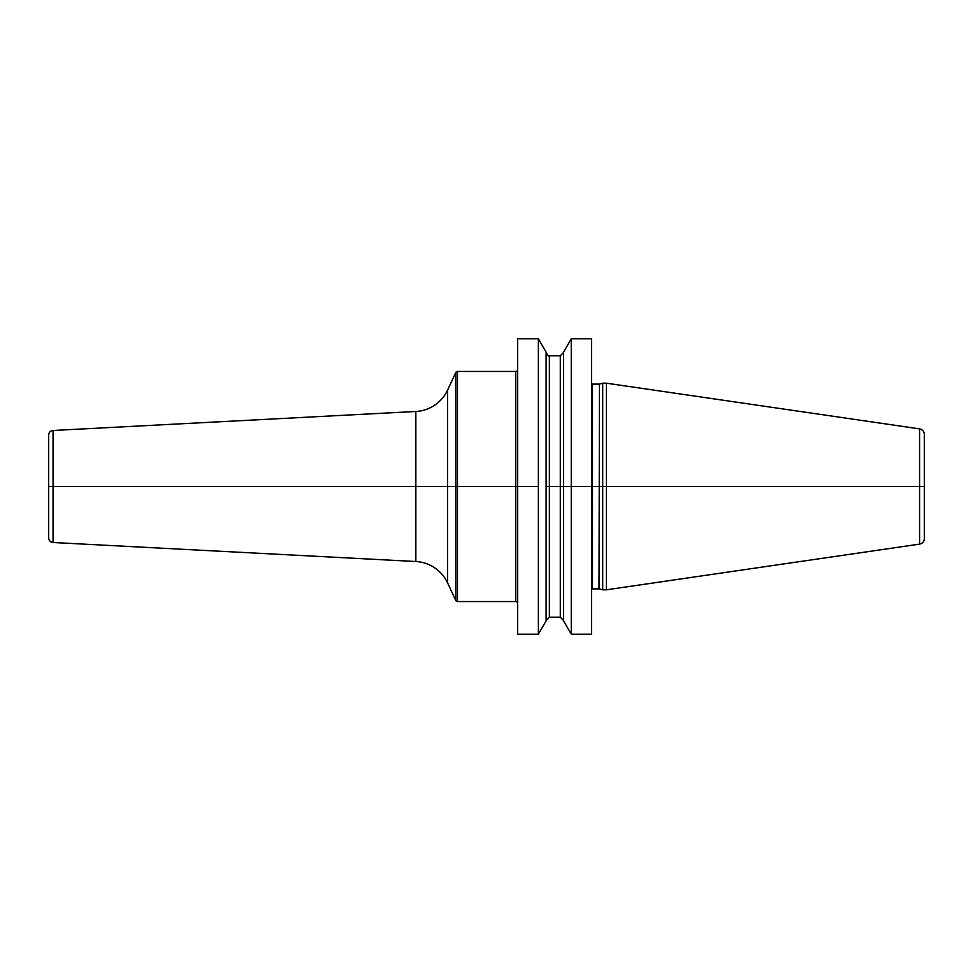 <?xml version="1.0" encoding="UTF-8"?>
<svg xmlns="http://www.w3.org/2000/svg" width="973" height="973" viewBox="0 0 973 973"><rect width="100%" height="100%" fill="white"/><g stroke="black" fill="none" stroke-linecap="round" stroke-linejoin="round"><path stroke-width="1.46" d="M924.35 486.5L919.582 486.5L919.582 544.114C922.526 543.457 924.119 541.62 924.35 538.604L924.35 434.396L924.35 486.5L602.701 486.5L602.701 383.192L606.422 383.192L606.422 486.5L591.548 486.5L591.548 338.811L571.26 338.811L571.26 486.5L563.537 486.5L563.537 352.177L571.26 338.811M517.648 486.5L517.648 338.811L538.385 338.811L538.385 486.5L517.648 486.5L517.648 634.189L538.385 634.189L538.385 486.5L48.65 486.5L457.456 486.5L457.456 371.455A1.861 1.861 0 0 0 455.778 372.537L447.604 390.064A37.181 37.181 0 0 1 415.848 411.482L415.848 561.518A37.181 37.181 0 0 1 447.604 582.936L455.778 600.463A1.861 1.861 0 0 0 457.456 601.545L457.456 486.5L517.648 486.5M538.385 338.811L546.108 352.177L546.108 486.5L563.537 486.5L563.537 620.823L571.26 634.189L571.26 486.5L546.108 486.5L546.108 620.823L538.385 634.189M591.548 383.873L592.472 384.128L592.472 588.872L598.991 588.872L599.465 384.067L599.465 588.933L602.701 589.808L602.701 486.5L591.548 486.5L591.548 634.189L571.26 634.189M606.422 383.192L919.582 428.886L919.582 486.5L606.422 486.5L606.422 589.808L602.701 589.808M517.648 369.606A1.861 1.861 0 0 1 515.787 371.455L457.456 371.455M517.648 603.394A1.861 1.861 0 0 0 515.787 601.545L457.456 601.545M415.848 411.482L53.053 430.492L53.053 542.508L415.848 561.518M53.053 542.508A4.646 4.646 0 0 1 48.65 537.862L48.65 435.138L48.65 537.862M53.053 430.492A4.646 4.646 0 0 0 48.65 435.138M48.65 528.327L48.65 444.673M591.548 486.5L571.26 486.5L591.548 486.5M546.108 352.518C547.848 355.644 548.93 356.738 549.368 355.777L549.368 617.223L546.108 620.482M549.368 617.223L560.29 617.223L560.29 355.777L563.537 352.518M515.787 371.455L515.787 601.545M455.778 372.537L455.778 600.463M447.604 390.064L447.604 582.936M592.472 588.872L591.548 589.127M592.472 384.128L598.991 384.128M599.465 384.067L602.701 383.192M919.582 428.886C922.526 429.543 924.119 431.38 924.35 434.396M919.582 544.114L606.422 589.808M549.368 355.777L560.29 355.777M560.29 617.223L563.537 620.482"/></g></svg>
